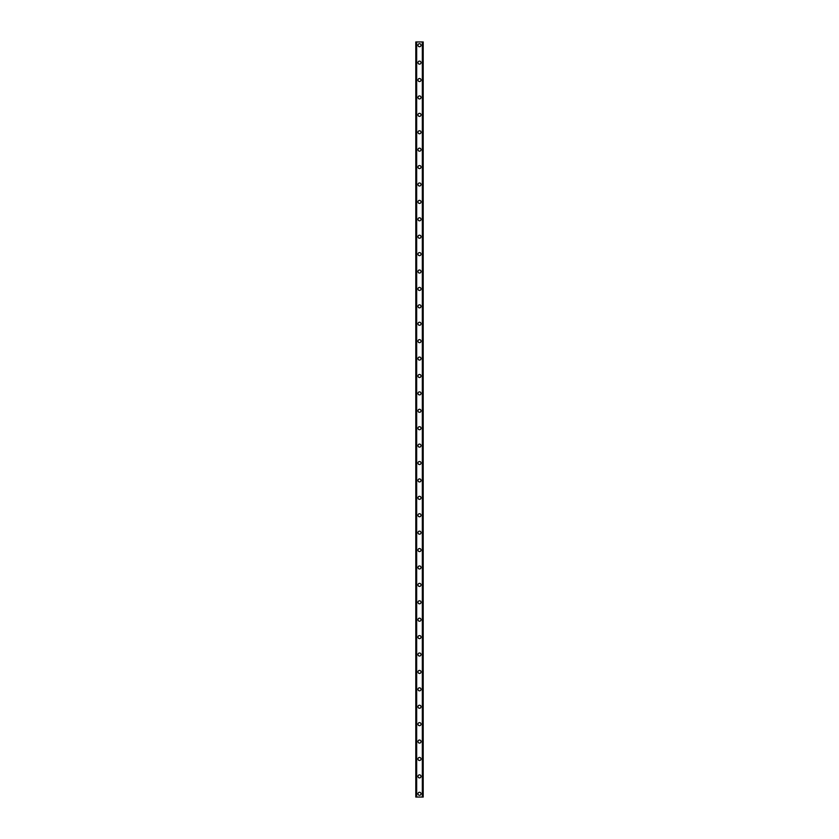 <?xml version="1.0" encoding="UTF-8"?>
<svg xmlns="http://www.w3.org/2000/svg" width="839" height="839" viewBox="0 0 839 839"><rect width="100%" height="100%" fill="white"/><g stroke="black" fill="none" stroke-linecap="round" stroke-linejoin="round"><path stroke-width="1.26" d="M417.979 793.788A1.521 1.521 0 0 1 419.5 792.268A1.521 1.521 0 0 1 421.021 793.788A1.521 1.521 0 0 1 419.5 795.309A1.521 1.521 0 0 1 417.979 793.788M417.979 776.379A1.521 1.521 0 0 1 419.5 774.858A1.521 1.521 0 0 1 421.021 776.379A1.521 1.521 0 0 1 419.5 777.9A1.521 1.521 0 0 1 417.979 776.379M417.979 758.97A1.521 1.521 0 0 1 419.5 757.449A1.521 1.521 0 0 1 421.021 758.97A1.521 1.521 0 0 1 419.5 760.491A1.521 1.521 0 0 1 417.979 758.97M417.979 741.561A1.521 1.521 0 0 1 419.5 740.04A1.521 1.521 0 0 1 421.021 741.561A1.521 1.521 0 0 1 419.5 743.081A1.521 1.521 0 0 1 417.979 741.561M417.979 724.151A1.521 1.521 0 0 1 419.5 722.631A1.521 1.521 0 0 1 421.021 724.151A1.521 1.521 0 0 1 419.5 725.672A1.521 1.521 0 0 1 417.979 724.151M417.979 706.742A1.521 1.521 0 0 1 419.5 705.221A1.521 1.521 0 0 1 421.021 706.742A1.521 1.521 0 0 1 419.5 708.263A1.521 1.521 0 0 1 417.979 706.742M417.979 689.333A1.521 1.521 0 0 1 419.5 687.812A1.521 1.521 0 0 1 421.021 689.333A1.521 1.521 0 0 1 419.5 690.854A1.521 1.521 0 0 1 417.979 689.333M417.979 671.924A1.521 1.521 0 0 1 419.5 670.403A1.521 1.521 0 0 1 421.021 671.924A1.521 1.521 0 0 1 419.5 673.444A1.521 1.521 0 0 1 417.979 671.924M417.979 654.514A1.521 1.521 0 0 1 419.5 652.994A1.521 1.521 0 0 1 421.021 654.514A1.521 1.521 0 0 1 419.5 656.035A1.521 1.521 0 0 1 417.979 654.514M417.979 637.105A1.521 1.521 0 0 1 419.5 635.584A1.521 1.521 0 0 1 421.021 637.105A1.521 1.521 0 0 1 419.5 638.636A1.521 1.521 0 0 1 417.979 637.105M417.979 619.696A1.521 1.521 0 0 1 419.5 618.175A1.521 1.521 0 0 1 421.021 619.696A1.521 1.521 0 0 1 419.5 621.227A1.521 1.521 0 0 1 417.979 619.696M417.979 602.287A1.521 1.521 0 0 1 419.5 600.766A1.521 1.521 0 0 1 421.021 602.287A1.521 1.521 0 0 1 419.5 603.818A1.521 1.521 0 0 1 417.979 602.287M417.979 584.877A1.521 1.521 0 0 1 419.5 583.357A1.521 1.521 0 0 1 421.021 584.877A1.521 1.521 0 0 1 419.5 586.409A1.521 1.521 0 0 1 417.979 584.877M417.979 567.479A1.521 1.521 0 0 1 419.5 565.947A1.521 1.521 0 0 1 421.021 567.479A1.521 1.521 0 0 1 419.5 568.999A1.521 1.521 0 0 1 417.979 567.479M417.979 550.069A1.521 1.521 0 0 1 419.5 548.538A1.521 1.521 0 0 1 421.021 550.069A1.521 1.521 0 0 1 419.5 551.59A1.521 1.521 0 0 1 417.979 550.069M417.979 532.66A1.521 1.521 0 0 1 419.5 531.129A1.521 1.521 0 0 1 421.021 532.66A1.521 1.521 0 0 1 419.5 534.181A1.521 1.521 0 0 1 417.979 532.66M417.979 515.251A1.521 1.521 0 0 1 419.5 513.72A1.521 1.521 0 0 1 421.021 515.251A1.521 1.521 0 0 1 419.5 516.772A1.521 1.521 0 0 1 417.979 515.251M417.979 497.842A1.521 1.521 0 0 1 419.5 496.31A1.521 1.521 0 0 1 421.021 497.842A1.521 1.521 0 0 1 419.5 499.362A1.521 1.521 0 0 1 417.979 497.842M417.979 480.432A1.521 1.521 0 0 1 419.5 478.912A1.521 1.521 0 0 1 421.021 480.432A1.521 1.521 0 0 1 419.5 481.953A1.521 1.521 0 0 1 417.979 480.432M417.979 463.023A1.521 1.521 0 0 1 419.5 461.502A1.521 1.521 0 0 1 421.021 463.023A1.521 1.521 0 0 1 419.5 464.544A1.521 1.521 0 0 1 417.979 463.023M417.979 445.614A1.521 1.521 0 0 1 419.5 444.093A1.521 1.521 0 0 1 421.021 445.614A1.521 1.521 0 0 1 419.5 447.135A1.521 1.521 0 0 1 417.979 445.614M417.979 428.205A1.521 1.521 0 0 1 419.5 426.684A1.521 1.521 0 0 1 421.021 428.205A1.521 1.521 0 0 1 419.5 429.725A1.521 1.521 0 0 1 417.979 428.205M417.979 410.795A1.521 1.521 0 0 1 419.5 409.275A1.521 1.521 0 0 1 421.021 410.795A1.521 1.521 0 0 1 419.5 412.316A1.521 1.521 0 0 1 417.979 410.795M417.979 393.386A1.521 1.521 0 0 1 419.5 391.865A1.521 1.521 0 0 1 421.021 393.386A1.521 1.521 0 0 1 419.5 394.907A1.521 1.521 0 0 1 417.979 393.386M417.979 375.977A1.521 1.521 0 0 1 419.5 374.456A1.521 1.521 0 0 1 421.021 375.977A1.521 1.521 0 0 1 419.5 377.498A1.521 1.521 0 0 1 417.979 375.977M417.979 358.568A1.521 1.521 0 0 1 419.5 357.047A1.521 1.521 0 0 1 421.021 358.568A1.521 1.521 0 0 1 419.5 360.088A1.521 1.521 0 0 1 417.979 358.568M417.979 341.158A1.521 1.521 0 0 1 419.5 339.638A1.521 1.521 0 0 1 421.021 341.158A1.521 1.521 0 0 1 419.5 342.69A1.521 1.521 0 0 1 417.979 341.158M417.979 323.749A1.521 1.521 0 0 1 419.5 322.228A1.521 1.521 0 0 1 421.021 323.749A1.521 1.521 0 0 1 419.5 325.28A1.521 1.521 0 0 1 417.979 323.749M417.979 306.34A1.521 1.521 0 0 1 419.5 304.819A1.521 1.521 0 0 1 421.021 306.34A1.521 1.521 0 0 1 419.5 307.871A1.521 1.521 0 0 1 417.979 306.34M417.979 288.931A1.521 1.521 0 0 1 419.5 287.41A1.521 1.521 0 0 1 421.021 288.931A1.521 1.521 0 0 1 419.5 290.462A1.521 1.521 0 0 1 417.979 288.931M417.979 271.521A1.521 1.521 0 0 1 419.5 270.001A1.521 1.521 0 0 1 421.021 271.521A1.521 1.521 0 0 1 419.5 273.053A1.521 1.521 0 0 1 417.979 271.521M417.979 254.123A1.521 1.521 0 0 1 419.5 252.591A1.521 1.521 0 0 1 421.021 254.123A1.521 1.521 0 0 1 419.5 255.643A1.521 1.521 0 0 1 417.979 254.123M417.979 236.713A1.521 1.521 0 0 1 419.5 235.182A1.521 1.521 0 0 1 421.021 236.713A1.521 1.521 0 0 1 419.5 238.234A1.521 1.521 0 0 1 417.979 236.713M417.979 219.304A1.521 1.521 0 0 1 419.5 217.773A1.521 1.521 0 0 1 421.021 219.304A1.521 1.521 0 0 1 419.5 220.825A1.521 1.521 0 0 1 417.979 219.304M417.979 201.895A1.521 1.521 0 0 1 419.5 200.364A1.521 1.521 0 0 1 421.021 201.895A1.521 1.521 0 0 1 419.5 203.416A1.521 1.521 0 0 1 417.979 201.895M417.979 184.486A1.521 1.521 0 0 1 419.5 182.965A1.521 1.521 0 0 1 421.021 184.486A1.521 1.521 0 0 1 419.5 186.006A1.521 1.521 0 0 1 417.979 184.486M417.979 167.076A1.521 1.521 0 0 1 419.5 165.556A1.521 1.521 0 0 1 421.021 167.076A1.521 1.521 0 0 1 419.5 168.597A1.521 1.521 0 0 1 417.979 167.076M417.979 149.667A1.521 1.521 0 0 1 419.5 148.146A1.521 1.521 0 0 1 421.021 149.667A1.521 1.521 0 0 1 419.5 151.188A1.521 1.521 0 0 1 417.979 149.667M417.979 132.258A1.521 1.521 0 0 1 419.5 130.737A1.521 1.521 0 0 1 421.021 132.258A1.521 1.521 0 0 1 419.5 133.779A1.521 1.521 0 0 1 417.979 132.258M417.979 114.849A1.521 1.521 0 0 1 419.5 113.328A1.521 1.521 0 0 1 421.021 114.849A1.521 1.521 0 0 1 419.5 116.369A1.521 1.521 0 0 1 417.979 114.849M417.979 97.439A1.521 1.521 0 0 1 419.5 95.919A1.521 1.521 0 0 1 421.021 97.439A1.521 1.521 0 0 1 419.5 98.96A1.521 1.521 0 0 1 417.979 97.439M417.979 80.03A1.521 1.521 0 0 1 419.5 78.509A1.521 1.521 0 0 1 421.021 80.03A1.521 1.521 0 0 1 419.5 81.551A1.521 1.521 0 0 1 417.979 80.03M417.979 62.621A1.521 1.521 0 0 1 419.5 61.1A1.521 1.521 0 0 1 421.021 62.621A1.521 1.521 0 0 1 419.5 64.142A1.521 1.521 0 0 1 417.979 62.621M417.979 45.212A1.521 1.521 0 0 1 419.5 43.691A1.521 1.521 0 0 1 421.021 45.212A1.521 1.521 0 0 1 419.5 46.732A1.521 1.521 0 0 1 417.979 45.212M423.129 41.95L415.798 41.95L415.798 797.05L423.202 797.05L423.202 41.95L423.129 797.05M423.202 41.95L423.202 797.05L423.202 41.95M422.573 797.05L422.594 41.95M416.406 797.05L416.406 41.95M415.798 797.05L415.798 41.95M416.658 41.95L416.658 797.05M422.342 41.95L422.342 797.05M415.871 41.95L415.871 797.05"/></g></svg>
